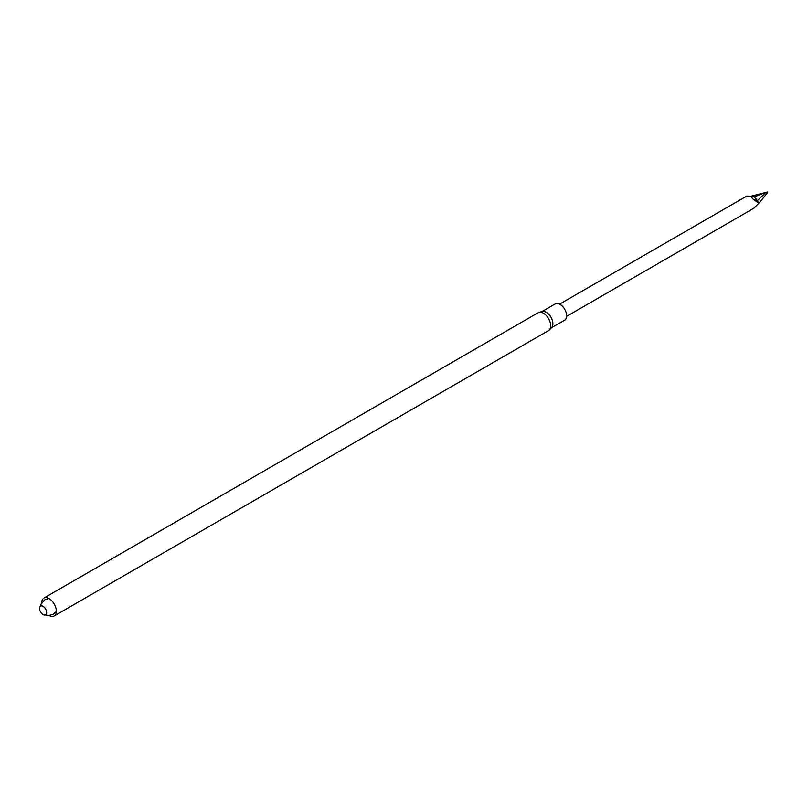 <?xml version="1.0" encoding="UTF-8"?>
<svg xmlns="http://www.w3.org/2000/svg" width="808" height="808" viewBox="0 0 808 808"><rect width="100%" height="100%" fill="white"/><g stroke="black" fill="none" stroke-linecap="round" stroke-linejoin="round"><path stroke-width="1.21" d="M41.743 602.637A10.332 5.959 60 0 1 43.874 598.082A10.332 5.959 60 0 1 49.046 598.597A10.332 5.959 60 0 1 55.792 607.697A10.332 5.959 60 0 1 54.207 615.969A10.332 5.959 60 0 1 49.197 615.545M43.066 606.374A5.03 2.909 60 0 1 46.147 614.312A5.03 2.909 60 0 1 39.986 610.757A5.03 2.909 60 0 1 43.066 606.374M54.207 615.969L548.551 330.563A10.332 5.959 -120 0 0 549.319 329.957A10.332 5.959 -120 0 0 549.884 321.513A10.332 5.959 -120 0 0 543.38 313.191A10.332 5.959 -120 0 0 539.128 312.312A10.332 5.959 -120 0 0 538.219 312.676L43.874 598.082M549.319 329.957L551.662 327.543A9.393 5.424 -120 0 0 550.955 317.251A9.393 5.424 -120 0 0 542.39 311.494L539.128 312.312M551.339 327.866L564.711 320.15A9.393 5.424 -120 0 0 564.711 309.312A9.393 5.424 -120 0 0 555.318 303.889L541.946 311.605M750.683 196.192L754.379 196.839L757.409 200.657L753.521 199.566L750.683 196.192L746.804 196.051L559.601 304.131M753.521 199.566L758.47 202.828L759.429 202.636L753.844 208.242L566.64 316.332M754.379 196.839L765.933 192.314L757.409 200.657L758.47 202.828M750.955 196.243L767.267 192.031L767.6 192.556L759.429 202.636M45.42 614.918L48.48 615.555L53.237 614.363L56.348 611.424M48.884 598.506L44.824 599.698L40.794 604.566L40.4 606.222"/></g></svg>
